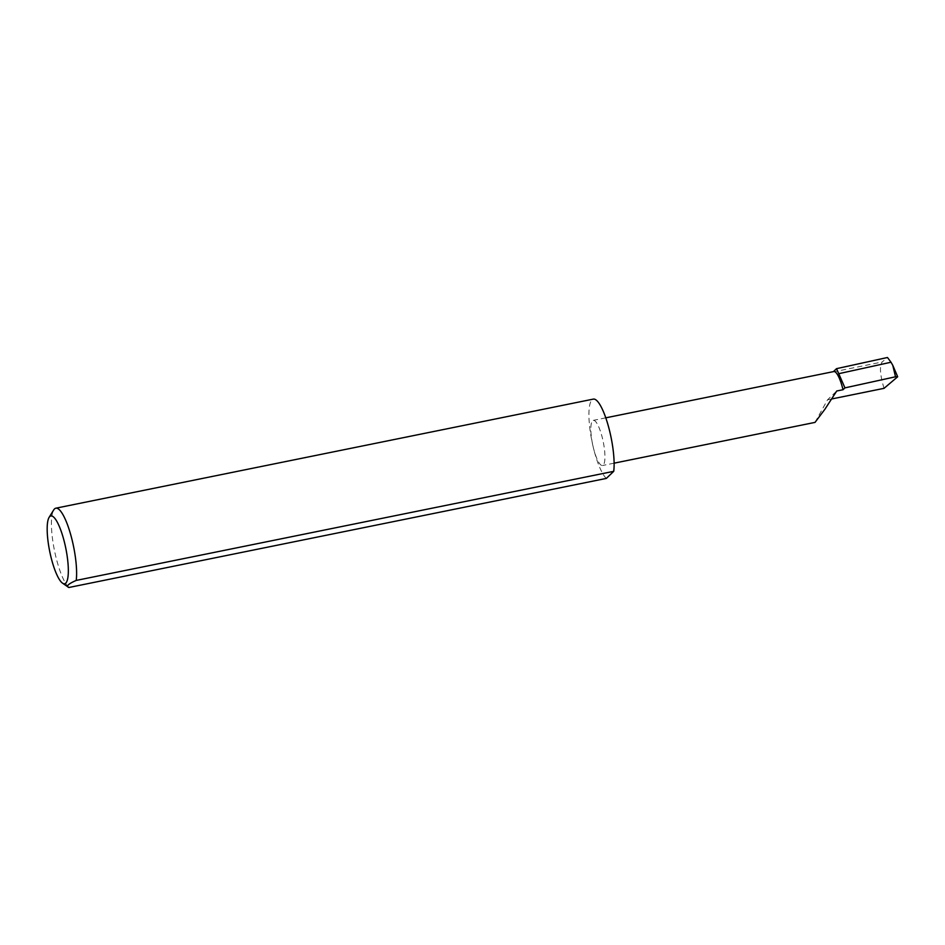 <?xml version="1.0" encoding="UTF-8"?>
<svg xmlns="http://www.w3.org/2000/svg" width="945" height="945" viewBox="0 0 945 945"><rect width="100%" height="100%" fill="white"/><g stroke="black" fill="none" stroke-linecap="round" stroke-linejoin="round"><path stroke-width="0.71" stroke-dasharray="4.72 3.54" d="M815.027 422.391L827.525 399.818L836.75 390.994M606.324 478.418A41.19 9.757 78.5 0 1 593.283 447.351A23.046 5.457 -101.5 0 0 602.485 465.519A23.046 5.457 -101.5 0 0 602.508 438.527A23.046 5.457 -101.5 0 0 593.318 420.36A23.046 5.457 -101.5 0 0 593.283 447.351A41.19 9.757 78.5 0 1 593.342 399.109M68.82 587.506A41.19 9.757 78.5 0 1 55.779 556.44A41.19 9.757 78.5 0 1 53.747 509.887M833.833 371.55A23.046 5.457 -101.5 0 0 833.088 371.952L833.431 371.621M884.047 388.336C880.019 374.917 879.393 366.128 882.181 361.994L887.485 357.493M831.694 398.967L827.525 399.818M891.867 363.577L897.679 376.771M833.088 371.952L882.181 361.994M614.108 463.168L602.485 465.519M605.792 417.832L593.318 420.36"/><path stroke-width="1.42" d="M833.431 371.621L836.538 368.656L844.948 387.875L843.023 389.718L836.75 390.994L824.902 409.268L815.027 422.391L614.108 463.168M50.829 556.451A34.599 8.198 -101.5 0 0 62.465 583.112A34.599 8.198 -101.5 0 0 64.673 543.21A34.599 8.198 -101.5 0 0 49.116 517.352A34.599 8.198 -101.5 0 0 50.829 556.451M76.226 580.419C68.288 583.892 65.807 586.254 68.82 587.506L606.324 478.418L613.73 471.331L76.226 580.419A41.19 9.757 78.5 0 0 72.269 540.67A41.19 9.757 78.5 0 0 55.826 508.197L593.342 399.109A41.19 9.757 78.5 0 1 609.773 431.582A41.19 9.757 78.5 0 1 613.73 471.331M62.465 583.112L68.82 587.506M49.116 517.352L53.747 509.887A41.19 9.757 78.5 0 1 55.826 508.197M843.023 389.718A23.046 5.457 -101.5 0 0 833.833 371.55L605.792 417.832M836.538 368.656L887.485 357.493L891.005 362.23L839.29 373.57M891.005 362.23L892.765 365.302L895.529 376.783L897.679 376.771L884.047 388.336L831.694 398.967M897.679 376.771L892.966 365.762M844.948 387.875L895.529 376.783"/></g></svg>

